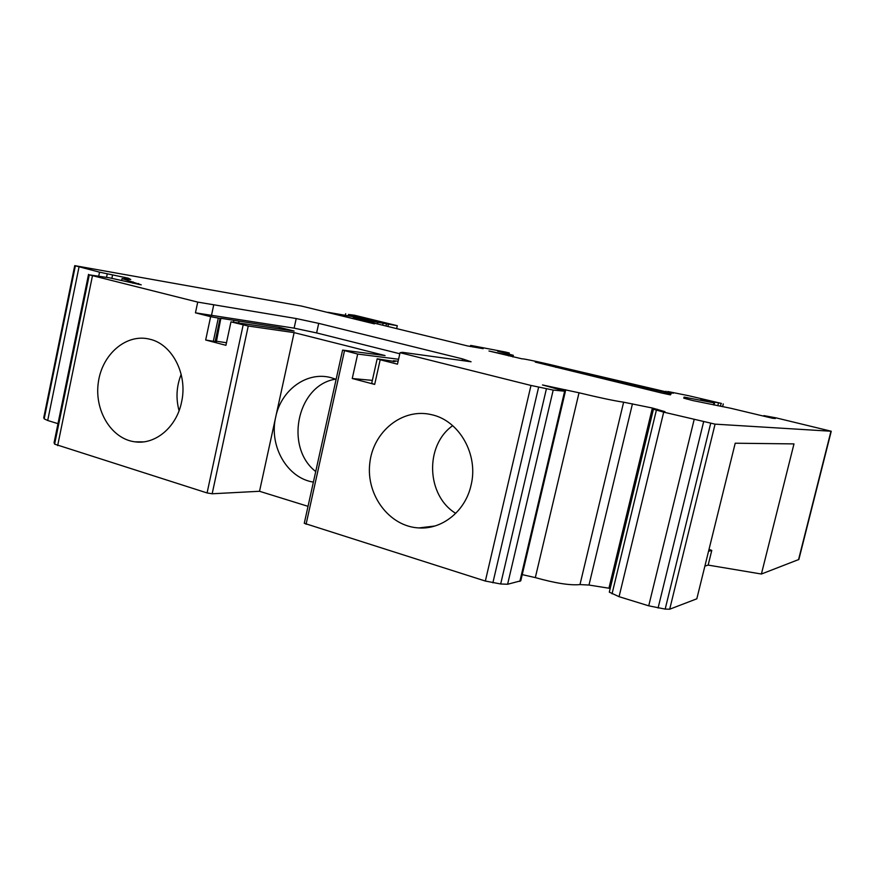 <?xml version="1.0" encoding="UTF-8"?>
<svg xmlns="http://www.w3.org/2000/svg" width="875" height="875" viewBox="0 0 875 875"><rect width="100%" height="100%" fill="white"/><g stroke="black" fill="none" stroke-linecap="round" stroke-linejoin="round"><path stroke-width="1.31" d="M372.356 380.384L352.253 378.514L357.689 354.058L342.595 350.098L304.27 523.294L485.352 581.044L500.675 583.986L507.609 584.259L520.778 580.803L565.414 391.278L542.489 384.945L579.02 392.777C599.55 397.731 614.425 400.87 623.623 402.194L652.378 408.023L664.978 411.666L653.428 409.227L663.698 412.147L715.072 424.145L831.25 431.244L776.038 417.856L763.875 415.614L775.316 418.512L772.559 418.261L730.8 408.275L692.661 400.531L683.758 398.147L684.075 397.097L713.978 402.872L700.809 399.47L721.416 403.419L688.767 395.741L667.745 391.486L673.433 393.203L667.439 392.164L562.964 367.686C547.739 363.781 521.697 358.148 522.288 358.903L488.972 351.017L508.856 355.294L513.33 355.305L497.612 351.192L508.517 353.292L509.316 352.997L505.455 352.034L471.352 345.527L483.175 348.666L467.611 345.953L353.106 317.975L397.294 325.708L354.55 315.252L348.523 314.475L377.923 321.016L328.027 312.309L374.412 323.87L301.481 306.064L74.736 265.639L99.542 272.169L128.341 278.206L130.769 279.497L122.073 278.578L141.247 284.856L109.386 277.802L89.283 274.848L197.728 302.105L296.22 318.544L318.708 323.367L462.547 358.903L471.078 361.78L402.413 352.319L400.05 352.702L530.983 385.448L553.197 390.075L565.414 391.278M704.889 566.092L708.159 565.097L761.403 574.022L798.864 559.475L831.25 431.244M653.428 409.227L609.306 592.145L619.062 596.684L648.725 605.828L665.175 609.098L669.692 609.208L696.817 598.806L735.208 443.22L793.986 443.898L761.403 574.022M522.233 574.623L535.325 577.609C555.45 583.242 570.336 585.561 579.983 584.577L588.984 585.047L610.203 588.416M88.539 274.356L54.075 442.706L54.622 444.139L207.08 492.942L212.166 493.773L259.525 491.28L308.022 506.33M43.805 417.627L44.188 418.841L47.698 420.492L57.98 423.664M535.248 362.086L662.014 393.094L670.414 394.866L671.114 393.827L556.008 366.341L535.248 362.086M708.159 565.097L711.78 550.419L709.034 549.314M711.78 550.419L708.542 551.294M471.045 485.264C478.8 454.65 459.2 420.361 431.408 414.652C402.478 407.652 372.958 431.605 369.764 463.433C366.012 495.184 389.397 526.542 418.852 527.931C442.291 529.616 465.434 511.055 471.045 485.264M352.253 378.514L374.675 384.409L371.689 383.37L377.169 358.816L395.106 361.583L393.433 360.741L398.125 361.233M374.675 384.409L380.188 359.767L397.469 364.164L400.05 352.702M342.595 350.098L385.055 355.556L294.12 332.62L259.525 491.28M313.381 482.103C287.088 478.144 268.778 445.911 275.713 417.003C281.072 390.108 306.655 371.262 330.553 377.53L336.131 379.302M294.12 332.62L248.248 326.025L230.967 321.858L225.936 345.319L205.68 340.003L216.377 341.786L220.839 318.292L279.562 327.425L294.109 331.034L230.967 321.858M181.552 402.139C187.961 374.434 172.255 344.006 149.559 339.161C126.328 333.298 102.08 354.2 98.328 382.375C94.161 410.473 111.355 438.922 134.892 441.82C155.28 444.948 176.597 427.164 181.552 402.139M205.68 340.003L210.634 316.684L195.453 312.834L197.728 302.105M112.536 275.078L111.88 278.261M398.573 359.253L357.689 354.058M380.188 359.767L377.169 358.816M195.453 312.834L294.12 328.147L316.619 332.927L399.809 353.762M210.634 316.684L221.32 318.631M335.748 379.148C297.347 384.694 284.058 447.059 315.722 471.548M181.18 374.358C176.455 386.236 175.755 398.366 179.069 410.725M452.692 425.666C424.605 445.419 426.289 495.502 455.733 513.363M211.411 315.798L213.664 305.178M294.12 328.147L296.22 318.544M316.619 332.927L318.708 323.367M462.175 360.555L462.547 358.903M216.497 341.228L226.494 342.748M546.405 388.839L500.675 583.986M538.617 387.209L492.877 582.805M368.145 318.566L367.992 319.288M360.609 316.914L360.38 317.942M351.466 315.186L351.214 316.323M348.523 314.475L348.239 315.798M388.325 324.658L387.931 326.419M386.356 324.319L385.995 325.948M383.053 323.586L382.703 325.15M377.552 322.777L377.311 323.848M373.603 322.088L373.428 322.908M371.602 321.672L371.427 322.416M359.341 318.894L359.209 319.462M473.233 346.194L473.036 347.025M509.316 352.997L509.064 354.047L509.316 352.997M508.517 353.292L508.386 353.883M513.231 355.327L512.859 356.934M508.856 355.294L508.703 355.917M723.231 403.933L722.564 406.656M721.066 403.681L720.431 406.241M718.452 403.123L717.817 405.727M707.427 400.52L707.284 401.122M713.978 402.872L713.486 404.873M687.17 397.567L686.809 399.077M684.075 397.097L683.812 398.191M830.966 431.277L798.514 559.781M715.072 424.145L669.692 609.208M710.675 423.369L665.175 609.098M703.598 421.881L658.087 608.016M694.116 419.694L648.725 605.828M663.698 412.147L619.062 596.684M656.381 410.167L612.041 593.83M657.398 409.27L657.212 410.025M652.378 408.023L608.945 588.175M632.45 403.823L588.984 585.047M623.623 402.194L579.983 584.577M579.02 392.777L535.325 577.609M565.72 389.736L565.37 391.213M564.627 391.289L519.859 581.383M553.197 390.075L507.609 584.259M530.983 385.448L485.352 581.044M344.498 350.7L306.075 524.278M248.248 326.025L212.166 493.773M243.162 324.953L207.08 492.942M92.466 275.778L57.652 445.637M89.283 274.848L54.622 444.139M88.583 274.411L54.097 442.881M138.655 283.522L138.469 284.386M133.131 281.914L132.869 283.183M128.341 278.206L128.122 279.234M124.808 277.331L124.523 278.677M107.242 273.941L106.553 277.309M99.542 272.169L98.766 275.964M79.002 267.072L47.698 420.492M75.327 266.022L44.188 418.841M74.769 265.661L43.761 417.812M556.008 366.341L555.767 367.336M651.295 388.806L650.913 390.403M213.281 341.556L218.247 318.292M215.086 341.764L220.041 318.555M233.483 322.219L233.866 320.458M238.645 322.973L238.973 321.431M279.245 328.891L279.562 327.425M281.597 329.23L281.881 327.917M393.848 361.616L393.98 361.025M359.614 317.811L359.8 316.947M345.319 315.284L345.669 313.698M396.67 328.486L397.294 325.708M377.584 323.914L377.825 322.809M470.323 346.566L470.586 345.439M512.947 356.956L513.33 355.305M665.875 391.781L666.006 391.213M722.63 406.678L723.308 403.933M714.055 404.994L714.558 402.959M121.713 280.328L122.073 278.578M43.75 417.714L74.736 265.639M134.892 441.82L143.522 441.875M418.852 527.931L434.798 526.028M393.433 360.741L393.247 361.55"/></g></svg>

